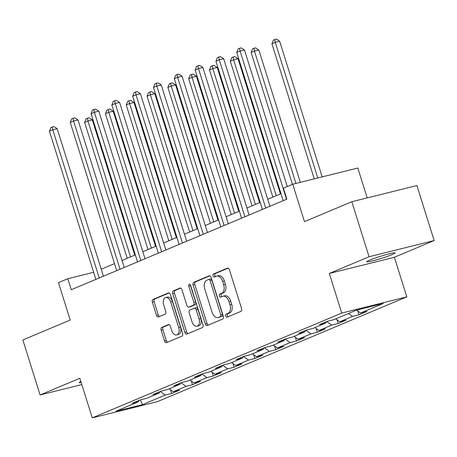 <?xml version="1.0" encoding="UTF-8"?>
<svg xmlns="http://www.w3.org/2000/svg" width="457" height="457" viewBox="0 0 457 457"><rect width="100%" height="100%" fill="white"/><g stroke="black" fill="none" stroke-linecap="round" stroke-linejoin="round"><path stroke-width="0.69" d="M225.672 316.078A1.588 0.988 -104 0 0 226.969 317.232A1.588 0.988 -104 0 0 227.06 317.204L240.976 311.36A2.268 1.411 -104 0 0 241.604 308.646L229.42 269.767A2.268 1.411 -104 0 0 227.563 268.11A2.268 1.411 -104 0 0 227.437 268.156L213.522 274A1.588 0.988 -104 0 0 213.082 275.897A1.588 0.988 -104 0 0 214.379 277.056A1.588 0.988 -104 0 0 214.47 277.022L216.27 276.268A7.266 4.513 -104 0 1 216.681 276.131A7.266 4.513 -104 0 1 222.628 281.421L223.644 284.66A7.266 4.513 -104 0 1 221.616 293.331L219.817 294.091A1.588 0.988 -104 0 0 219.377 295.987A1.588 0.988 -104 0 0 220.674 297.141A1.588 0.988 -104 0 0 220.765 297.113L222.565 296.359A7.266 4.513 -104 0 1 222.976 296.222A7.266 4.513 -104 0 1 228.923 301.511L229.94 304.75A7.266 4.513 -104 0 1 227.912 313.422L226.112 314.176A1.588 0.988 -104 0 0 225.672 316.078M222.976 296.222L224.735 295.782A7.266 4.513 -104 0 1 230.682 301.072L231.699 304.311A7.266 4.513 -104 0 1 229.671 312.982L227.872 313.742A1.588 0.988 -104 0 0 227.432 315.638A1.588 0.988 -104 0 0 228.22 316.718M228.146 268.156L215.281 273.56A1.588 0.988 -104 0 0 214.836 275.462A1.588 0.988 -104 0 0 215.624 276.536M216.681 276.131L218.44 275.691A7.266 4.513 -104 0 1 224.387 280.981L225.404 284.22A7.266 4.513 -104 0 1 223.376 292.897L221.576 293.651A1.588 0.988 -104 0 0 221.137 295.548A1.588 0.988 -104 0 0 221.919 296.627M392.192 254.538A14.801 1.114 162.6 0 0 395.059 252.915A14.801 1.114 162.6 0 0 385.28 254.88A14.801 1.114 162.6 0 0 369.679 260.142A14.801 1.114 162.6 0 0 366.811 261.77A14.801 1.114 162.6 0 0 376.585 259.805A14.801 1.114 162.6 0 0 392.192 254.538M161.761 327.406A2.268 1.411 -104 0 0 161.127 330.114L164.543 341.025A2.268 1.411 -104 0 0 166.399 342.676A2.268 1.411 -104 0 0 166.531 342.636L181.983 336.141A2.268 1.411 -104 0 0 182.617 333.433L170.432 294.548A2.268 1.411 -104 0 0 168.57 292.897A2.268 1.411 -104 0 0 168.444 292.937L152.992 299.432A2.268 1.411 -104 0 0 152.358 302.14L156.488 315.319A2.268 1.411 -104 0 0 158.345 316.969A2.268 1.411 -104 0 0 158.476 316.93L165.086 314.148A2.268 1.411 -104 0 0 165.72 311.44L163.675 304.905A6.072 3.77 -104 0 1 165.708 297.541A6.072 3.77 -104 0 1 170.678 301.963L178.698 327.56A6.072 3.77 -104 0 1 176.665 334.924A6.072 3.77 -104 0 1 171.695 330.502L170.358 326.235A2.268 1.411 -104 0 0 168.502 324.584A2.268 1.411 -104 0 0 168.37 324.624L161.761 327.406L163.515 326.966A2.268 1.411 -104 0 0 162.886 329.68L166.302 340.585A2.268 1.411 -104 0 0 167.576 342.196M369.073 256.754L329.32 273.457L394.397 257.257L434.15 240.553L369.073 256.754L351.833 201.737L304.471 221.634L292.748 184.222L283.409 188.147L286.859 199.149L71.275 289.721L67.825 278.719L58.485 282.643L70.212 320.054L22.85 339.951L40.09 394.968L81.826 384.583M329.32 273.457L341.733 313.068L92.263 417.881L79.849 378.265L40.09 394.968M205.267 323.916A2.268 1.411 -104 0 0 207.13 325.567A2.268 1.411 -104 0 0 207.255 325.527L222.708 319.032A2.268 1.411 -104 0 0 223.342 316.324L211.157 277.439A2.268 1.411 -104 0 0 209.295 275.788A2.268 1.411 -104 0 0 209.169 275.828L193.717 282.323A2.268 1.411 -104 0 0 193.083 285.031L205.267 323.916L207.027 323.476A2.268 1.411 -104 0 0 208.301 325.087M202.342 327.589L186.89 334.078A2.268 1.411 -104 0 1 186.764 334.124A2.268 1.411 -104 0 1 184.908 332.468L172.723 293.588A2.268 1.411 -104 0 1 173.352 290.875L179.967 288.099A2.268 1.411 -104 0 1 180.098 288.053A2.268 1.411 -104 0 1 181.955 289.709L186.896 305.476A2.268 1.411 -104 0 0 188.752 307.133A2.268 1.411 -104 0 0 188.884 307.087L193.271 305.242A2.268 1.411 -104 0 0 193.899 302.534L188.758 286.116A1.588 0.988 -104 0 1 189.289 284.191A1.588 0.988 -104 0 1 190.592 285.345L202.977 324.876A2.268 1.411 -104 0 1 202.342 327.589M351.833 201.737L416.91 185.536L434.15 240.553M341.733 313.068L406.81 296.867L157.339 401.68L92.263 417.881M170.49 389.724L171.666 393.477L179.67 390.112L173.254 391.712L186.062 386.331L192.477 384.731L200.486 381.372L194.065 382.966L206.872 377.591L213.288 375.991L221.297 372.626L214.876 374.226L227.683 368.845L234.104 367.245L242.107 363.881L235.686 365.48L248.494 360.099L254.915 358.505L262.918 355.14L256.497 356.74L269.304 351.359L275.725 349.759L283.728 346.395L277.308 347.994L290.115 342.613L296.536 341.013L304.539 337.654L298.118 339.248L310.926 333.867L317.347 332.273L325.35 328.909L318.935 330.508L331.742 325.127L338.157 323.527L346.166 320.163L339.745 321.762L352.553 316.381L358.974 314.782L366.977 311.423L360.556 313.022L383.234 303.494L356.5 310.143L333.821 319.672L327.401 321.271L319.397 324.636L325.818 323.036L326.355 321.711M171.666 393.477L165.245 395.077L142.567 404.605L115.832 411.26L138.511 401.732L132.096 403.325L140.099 399.966L146.52 398.367L159.327 392.986L152.906 394.585L160.91 391.221L167.331 389.621L180.138 384.24L173.717 385.839L181.72 382.475L188.141 380.881L200.949 375.5L194.528 377.094L202.531 373.735L208.952 372.135L221.759 366.754L215.338 368.353L223.342 364.989L229.762 363.389L242.57 358.014L236.149 359.608L244.158 356.249L250.573 354.649L263.381 349.268L256.965 350.867L264.969 347.503L271.389 345.903L284.191 340.522L277.776 342.122L285.779 338.757L292.2 337.163L305.008 331.782L298.587 333.376L306.59 330.017L313.011 328.417L325.818 323.036M169.239 388.821L173.254 391.712M181.081 382.749L186.062 386.331M159.327 392.986L159.864 391.66M190.049 380.075L194.065 382.966M201.891 374.003L206.872 377.591M180.138 384.24L180.675 382.915M210.86 371.335L214.876 374.226M222.702 365.257L227.683 368.845M200.949 375.5L201.486 374.174M231.67 362.59L235.686 365.48M243.512 356.517L248.494 360.099M221.759 366.754L222.296 365.429M252.481 353.849L256.497 356.74M264.329 347.771L269.304 351.359M242.57 358.014L243.107 356.689M273.292 345.104L277.308 347.994M285.139 339.025L290.115 342.613M263.381 349.268L263.918 347.943M294.108 336.358L298.118 339.248M305.95 330.285L310.926 333.867M284.191 340.522L284.728 339.197M314.919 327.618L318.935 330.508M326.761 321.539L331.742 325.127M305.008 331.782L305.544 330.457M335.729 318.872L339.745 321.762M348.537 313.491L352.553 316.381M356.546 310.132L360.556 313.022M367.194 197.91L357.825 168.022L292.748 184.222M394.397 257.257L406.81 296.867M93.668 272.286L67.825 278.719M280.998 193.677L267.711 199.258M260.187 202.417L246.9 208.004M239.377 211.163L226.089 216.744M218.566 219.903L205.279 225.49M197.755 228.649L184.462 234.23M176.939 237.394L163.652 242.975M156.128 246.134L142.841 251.721M135.318 254.88L122.03 260.461M114.507 263.626L101.22 269.207M140.316 399.909L142.567 404.605M160.27 391.489L165.245 395.077M138.511 401.732L139.048 400.406M357.797 311.034L358.974 314.782M336.986 319.774L338.157 323.527M316.17 328.52L317.347 332.273M295.359 337.26L296.536 341.013M274.548 346.006L275.725 349.759M253.738 354.752L254.915 358.505M232.927 363.492L234.104 367.245M212.117 372.238L213.288 375.991M191.3 380.978L192.477 384.731M80.86 381.509A14.801 1.114 162.6 0 0 79.181 382.612A14.801 1.114 162.6 0 0 81.192 382.555M209.883 275.834L195.476 281.883A2.268 1.411 -104 0 0 194.842 284.597L207.027 323.476M220.32 316.615A1.588 0.988 -104 0 0 220.76 314.719L210.066 280.587A1.588 0.988 -104 0 0 208.763 279.427A1.588 0.988 -104 0 0 208.678 279.461L206.775 280.255A7.266 4.513 -104 0 0 204.753 288.927L212.065 312.257A7.266 4.513 -104 0 0 218.006 317.546A7.266 4.513 -104 0 0 218.423 317.409L222.079 316.175A1.588 0.988 -104 0 0 222.519 314.279L220.76 314.719M208.86 279.416L210.437 279.021A1.588 0.988 -104 0 1 210.523 278.993A1.588 0.988 -104 0 1 211.825 280.147L222.519 314.279M218.006 317.546L219.766 317.112A7.266 4.513 -104 0 0 220.177 316.975L218.423 317.409M222.079 316.175L220.177 316.975M180.681 288.099L175.111 290.441A2.268 1.411 -104 0 0 174.483 293.148L186.667 332.033A2.268 1.411 -104 0 0 187.941 333.639M190.38 306.716A2.268 1.411 -104 0 0 190.512 306.693A2.268 1.411 -104 0 0 190.638 306.647L195.025 304.808A2.268 1.411 -104 0 0 195.659 302.094L190.518 285.676L188.758 286.116M190.398 284.9A1.588 0.988 -104 0 0 190.518 285.676M192.026 321.842A6.072 3.77 -104 0 0 196.99 326.264A6.072 3.77 -104 0 0 199.029 318.895L196.202 309.88A2.268 1.411 -104 0 0 194.345 308.224A2.268 1.411 -104 0 0 194.214 308.269L189.826 310.109A2.268 1.411 -104 0 0 189.198 312.822L192.026 321.842M196.99 326.264L198.749 325.824A6.072 3.77 -104 0 0 200.789 318.46L199.029 318.895M195.973 307.829A2.268 1.411 -104 0 1 196.104 307.789A2.268 1.411 -104 0 1 197.961 309.44L200.789 318.46M169.084 324.63L163.515 326.966M176.665 334.924L178.424 334.484A6.072 3.77 -104 0 0 180.458 327.121L178.698 327.56M165.708 297.541L167.468 297.101A6.072 3.77 -104 0 1 172.438 301.523L180.458 327.121M169.159 292.943L154.752 298.992A2.268 1.411 -104 0 0 154.118 301.706L158.248 314.879A2.268 1.411 -104 0 0 159.522 316.49M322.174 176.899L279.661 41.233L275.263 42.33L271.926 43.729L314.279 178.864M317.781 177.99L275.263 42.33L274.686 39.559L276.445 39.119L279.661 41.233M271.926 43.729L273.355 40.119L274.686 39.559M287.27 186.525L244.484 49.99L240.085 51.081L286.533 199.286M236.755 52.486L238.177 48.876L239.508 48.316L240.085 51.081L236.755 52.486L283.197 200.686M239.508 48.316L241.267 47.876L244.484 49.99M300.329 182.332L258.851 49.979L254.452 51.07L251.116 52.475L292.446 184.348M295.93 183.428L254.452 51.07L253.875 48.305L255.634 47.865L258.851 49.979M251.116 52.475L252.538 48.865L253.875 48.305M280.409 193.922L238.04 58.719L233.641 59.816L230.305 61.215L272.886 197.081M276.222 195.682L233.641 59.816L233.064 57.045L234.824 56.611L238.04 58.719M230.305 61.215L231.728 57.605L233.064 57.045M269.91 206.267L223.673 58.73L219.274 59.827L265.723 208.026M215.944 61.227L217.366 57.616L218.697 57.056L219.274 59.827L215.944 61.227L262.387 209.432M218.697 57.056L220.457 56.622L223.673 58.73M249.099 215.013L202.862 67.476L198.464 68.573L244.906 216.772M195.128 69.972L196.55 66.362L197.887 65.802L198.464 68.573L195.128 69.972L241.576 218.172M197.887 65.802L199.646 65.362L202.862 67.476M259.599 202.668L217.229 67.465L212.831 68.556L209.495 69.961L252.075 205.827M255.406 204.428L212.831 68.556L212.254 65.791L214.013 65.351L217.229 67.465M209.495 69.961L210.917 66.351L212.254 65.791M238.783 211.408L196.413 76.21L192.02 77.302L188.684 78.701L231.259 214.573M234.595 213.168L192.02 77.302L191.443 74.531L193.197 74.097L196.413 76.21M188.684 78.701L190.106 75.097L191.443 74.531M217.972 220.154L175.602 84.951L171.209 86.047L167.873 87.447L210.448 223.313M213.785 221.913L171.209 86.047L170.627 83.277L172.386 82.837L175.602 84.951M167.873 87.447L169.296 83.837L170.627 83.277M228.283 223.759L182.052 76.222L177.653 77.313L224.096 225.518M174.317 78.713L175.739 75.108L177.076 74.542L177.653 77.313L174.317 78.713L220.76 226.918M177.076 74.542L178.836 74.108L182.052 76.222M207.472 232.499L161.241 84.962L156.842 86.059L203.285 234.258M153.506 87.458L154.929 83.848L156.265 83.288L156.842 86.059L153.506 87.458L199.949 235.663M156.265 83.288L158.025 82.848L161.241 84.962M186.662 241.245L140.425 93.708L136.032 94.799L182.474 243.004M132.696 96.204L134.118 92.594L135.455 92.034L136.032 94.799L132.696 96.204L179.138 244.404M135.455 92.034L137.209 91.594L140.425 93.708M197.161 228.9L154.792 93.696L150.393 94.788L147.063 96.193L189.638 232.059M192.974 230.659L150.393 94.788L149.816 92.023L151.575 91.583L154.792 93.696M147.063 96.193L148.485 92.582L149.816 92.023M165.851 249.985L119.614 102.448L115.221 103.545L161.664 251.744M111.885 104.944L113.307 101.334L114.638 100.774L115.221 103.545L111.885 104.944L158.328 253.149M114.638 100.774L116.398 100.34L119.614 102.448M176.351 237.64L133.981 102.437L129.582 103.533L126.246 104.933L168.827 240.805M172.163 239.399L129.582 103.533L129.005 100.763L130.765 100.329L133.981 102.437M126.246 104.933L127.674 101.323L129.005 100.763M145.04 258.731L98.803 111.194L94.405 112.291L140.853 260.49M91.074 113.69L92.497 110.08L93.828 109.52L94.405 112.291L91.074 113.69L137.517 261.89M93.828 109.52L95.587 109.08L98.803 111.194M155.54 246.386L113.17 111.182L108.772 112.279L105.436 113.679L148.017 249.545M151.353 248.145L108.772 112.279L108.195 109.509L109.954 109.069L113.17 111.182M105.436 113.679L106.858 110.068L108.195 109.509M124.23 267.476L77.993 119.94L73.594 121.031L120.037 269.236M70.258 122.436L71.686 118.826L73.017 118.266L73.594 121.031L70.258 122.436L116.706 270.635M73.017 118.266L74.777 117.826L77.993 119.94M134.729 255.126L92.36 119.928L87.961 121.019L84.625 122.419L127.206 258.291M130.536 256.885L87.961 121.019L87.384 118.249L89.144 117.815L92.36 119.928M84.625 122.419L86.047 118.814L87.384 118.249M103.419 276.217L57.182 128.68L52.784 129.777L99.226 277.976M49.447 131.176L50.87 127.566L52.207 127.006L52.784 129.777L49.447 131.176L95.89 279.381M52.207 127.006L53.966 126.572L57.182 128.68M229.671 312.982L227.912 313.422M231.699 304.311L229.94 304.75M230.682 301.072L228.923 301.511M221.576 293.651L219.817 294.091M223.376 292.897L221.616 293.331M225.404 284.22L223.644 284.66M224.387 280.981L222.628 281.421M215.281 273.56L213.522 274M227.872 313.742L226.112 314.176M194.842 284.597L193.083 285.031M195.476 281.883L193.717 282.323M211.825 280.147L210.066 280.587M186.667 332.033L184.908 332.468M174.483 293.148L172.723 293.588M175.111 290.441L173.352 290.875M190.638 306.647L188.884 307.087M195.025 304.808L193.271 305.242M195.659 302.094L193.899 302.534M197.961 309.44L196.202 309.88M172.438 301.523L170.678 301.963M158.248 314.879L156.488 315.319M154.118 301.706L152.358 302.14M154.752 298.992L152.992 299.432M166.302 340.585L164.543 341.025M162.886 329.68L161.127 330.114M210.523 278.993L208.763 279.427M190.512 306.693L188.752 307.133M196.104 307.789L194.345 308.224"/></g></svg>
